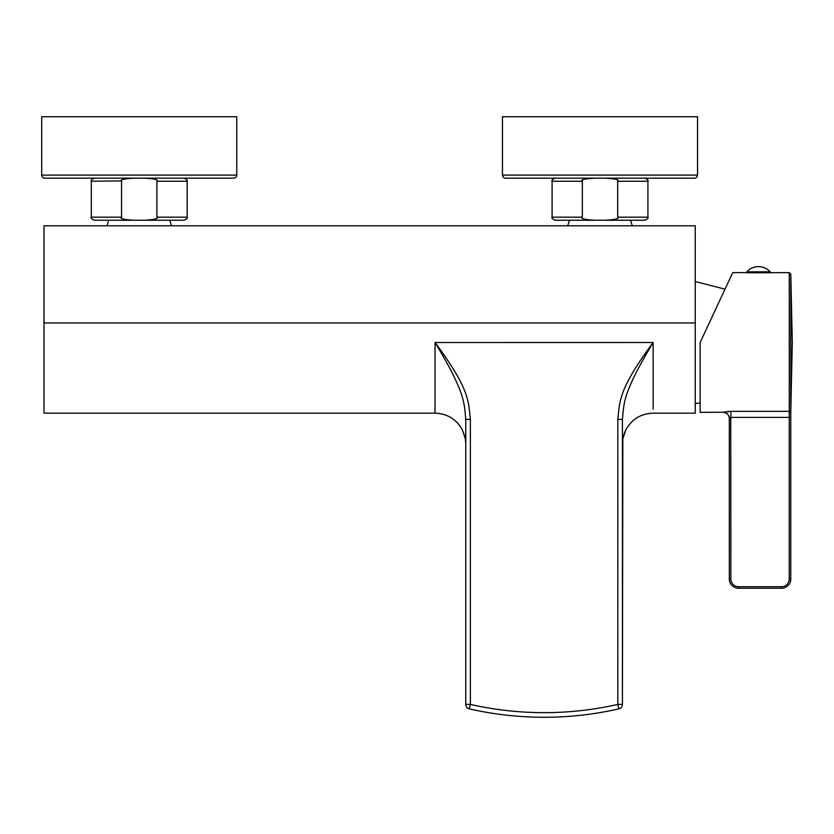 <?xml version="1.0" encoding="UTF-8"?>
<svg xmlns="http://www.w3.org/2000/svg" width="834" height="834" viewBox="0 0 834 834"><rect width="100%" height="100%" fill="white"/><g stroke="black" fill="none" stroke-linecap="round" stroke-linejoin="round"><path stroke-width="1.25" d="M625.834 429.833L625.802 429.875C631.797 419.189 640.908 413.622 653.147 413.164L695.233 413.164L695.233 225.774L44.004 225.774L44.004 413.164L435.046 413.164L435.046 342.513L653.147 342.503C622.393 393.575 624.072 402.978 622.425 419.408L617.817 419.408L617.817 704.396A332.912 332.912 0 0 1 470.376 704.396L470.376 419.408C468.385 400.935 469.657 389.269 435.046 342.513C465.799 393.585 464.121 402.978 465.768 419.408L470.376 419.408M624.676 432.346L625.802 429.875L622.842 438.84L622.425 443.865L622.425 419.408L622.425 704.396L617.817 704.396L618.838 708.89A337.52 337.52 0 0 1 469.354 708.89L470.376 704.396L465.768 704.396L465.768 443.865L465.351 438.84L462.39 429.875C456.396 419.189 447.285 413.622 435.046 413.164M653.147 409.119L653.147 342.513C618.536 389.269 619.808 400.935 617.817 419.408M622.842 438.84L622.425 704.396A4.608 4.608 0 0 1 618.838 708.89A337.52 337.52 0 0 1 469.354 708.89A4.608 4.608 0 0 1 465.768 704.396L465.768 419.408M622.425 704.396A4.608 4.608 0 0 1 618.838 708.89A4.608 4.608 0 0 0 622.425 704.396M605.317 178.163L605.244 178.163C615.523 178.789 619.672 179.81 617.681 181.239L617.681 217.174L647.924 217.174C648.706 217.924 647.684 218.946 644.849 220.249L555.152 220.249L569.476 220.249L567.745 225.774M569.476 220.249L630.535 220.249L632.255 225.774M582.372 180.915L582.33 181.239C580.318 179.81 584.467 178.789 594.767 178.163L594.496 178.163M588.512 178.393L587.907 178.455M589.242 220.093L590.013 220.145M591.567 220.207L592.369 220.228M694.461 178.163L505.55 178.163L694.461 178.163A3.075 3.075 0 0 0 697.537 175.098L502.475 175.098A3.075 3.075 0 0 0 505.55 178.163M697.537 175.098L697.537 116.729L502.475 116.729L502.475 175.098M617.681 217.174C619.714 218.591 615.565 219.613 605.244 220.249M594.767 220.249C584.478 219.634 580.339 218.612 582.33 217.174L582.33 181.239L552.087 181.239C551.305 180.488 552.327 179.466 555.152 178.163M171.481 225.774L169.761 220.249L108.701 220.249L106.981 225.774M144.543 178.163L144.47 178.163C154.749 178.789 158.898 179.81 156.907 181.239L156.907 217.174L187.15 217.174C187.931 217.924 186.91 218.946 184.074 220.249L94.378 220.249C91.552 218.946 90.531 217.924 91.313 217.174L121.555 217.174L121.555 181.239C119.543 179.81 123.693 178.789 133.993 178.163L133.721 178.163M127.717 178.393L127.133 178.455M121.608 180.905L91.313 181.239C90.531 180.488 91.552 179.466 94.378 178.163L133.993 178.163L94.378 178.163M128.478 220.093L129.239 220.145M130.792 220.207L131.595 220.228M233.687 178.163L44.775 178.163L233.687 178.163A3.075 3.075 0 0 0 236.762 175.098L41.7 175.098A3.075 3.075 0 0 0 44.775 178.163M144.47 178.163L184.074 178.163C186.91 179.466 187.931 180.488 187.15 181.239L156.907 181.239M236.762 175.098L236.762 116.729L41.7 116.729L41.7 175.098M156.907 217.174C158.94 218.591 154.79 219.613 144.47 220.249M133.993 220.249C123.703 219.634 119.564 218.612 121.555 217.174M790.778 410.985L790.768 411.881M730.751 417.407L730.865 579.036L729.323 579.036L729.323 418.345L730.865 417.407L789.225 417.407L789.225 413.049L790.768 411.84L790.799 274.125L789.266 272.624L747.796 272.781L746.837 272.624L747.796 272.781L746.837 272.624L746.837 271.853A15.658 15.658 0 0 1 770.178 271.853L746.837 271.853M790.768 411.84L790.768 579.036L790.768 412.392L792.3 342.513L790.799 274.125M729.646 411.37L727.728 411.454M729.312 417.917A6.14 6.13 180 0 0 728.582 415.415M729.323 418.345C728.968 414.623 726.914 412.58 723.182 412.215L700.143 412.392L700.143 342.513L732.732 272.624L710.683 319.922M723.182 412.215L730.865 411.35L789.266 411.35L789.266 272.624M789.225 413.049L789.266 411.35A1.532 1.512 -0 0 0 790.799 409.869M730.865 579.036A7.683 7.683 0 0 0 738.538 586.719L738.538 588.251A9.216 9.216 0 0 1 729.323 579.036L729.323 418.532L729.323 579.036A9.216 9.216 0 0 0 738.538 588.251L781.552 588.251A9.216 9.216 0 0 0 790.768 579.036L789.225 579.036L789.225 417.407L790.768 417.407M751.444 272.781L765.57 272.781M746.837 272.624L732.732 272.624M770.178 271.853L770.178 272.624L769.229 272.781M695.233 322.977L44.004 322.977M465.768 443.865L465.351 438.84M469.354 708.89A4.608 4.608 0 0 1 465.768 704.396M647.924 217.174L647.924 181.239L617.681 181.239M555.152 220.249C552.327 218.946 551.305 217.924 552.087 217.174L582.33 217.174M730.865 417.407L730.865 411.35M738.538 586.719L781.552 586.719A7.683 7.683 0 0 0 789.225 579.036M781.552 586.719L781.552 588.251M725.027 289.158L695.233 281.538M623.102 437.454L624.457 432.888M622.425 419.408L622.425 443.876M465.091 437.454L462.39 429.875M647.924 181.239C648.706 180.488 647.684 179.466 644.849 178.163M552.087 217.174L552.087 181.239M187.15 217.174L187.15 181.239M91.313 217.174L91.313 181.239M700.143 402.947L695.233 403.479M723.182 412.392C726.914 412.757 728.968 414.8 729.323 418.532"/></g></svg>
